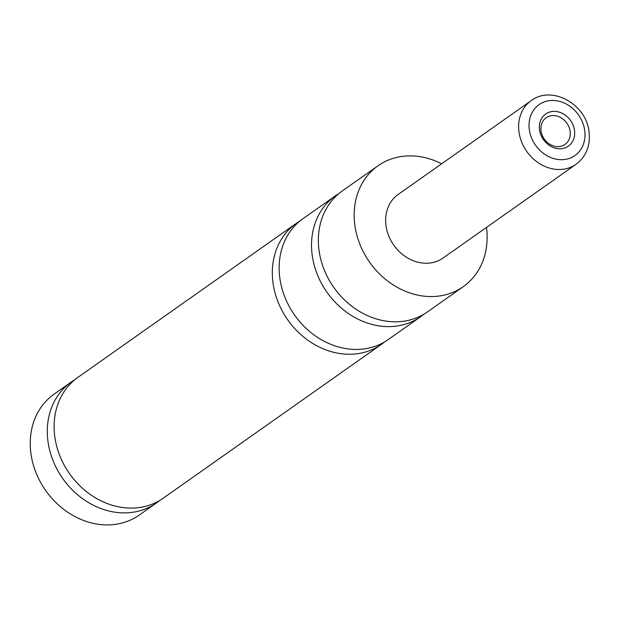 <?xml version="1.0" encoding="UTF-8"?>
<svg xmlns="http://www.w3.org/2000/svg" width="620" height="620" viewBox="0 0 620 620"><rect width="100%" height="100%" fill="white"/><g stroke="black" fill="none" stroke-linecap="round" stroke-linejoin="round"><path stroke-width="0.93" d="M423.956 314.177A73.958 62.45 -125.2 0 1 420.639 316.719A73.958 62.45 -125.2 0 1 354.477 317.293A73.958 62.45 -125.2 0 1 312.286 255.735A73.958 62.45 -125.2 0 1 335.404 195.819A73.958 62.45 -125.2 0 1 338.915 193.549M384.741 341.822A73.958 62.45 -125.2 0 1 381.432 344.363A73.958 62.45 -125.2 0 1 315.262 344.937A73.958 62.45 -125.2 0 1 273.079 283.371A73.958 62.45 -125.2 0 1 296.197 223.463A73.958 62.45 -125.2 0 1 299.7 221.193M159.712 500.464A73.958 62.45 -125.2 0 1 156.395 502.998A73.958 62.45 -125.2 0 1 90.233 503.572A73.958 62.45 -125.2 0 1 48.05 442.014A73.958 62.45 -125.2 0 1 71.168 382.098A73.958 62.45 -125.2 0 1 74.671 379.835M539.555 129.936A19.662 16.601 54.8 0 0 559.682 148.777A19.662 16.601 54.8 0 0 574.492 130.223A19.662 16.601 54.8 0 0 554.365 111.383A19.662 16.601 54.8 0 0 539.555 129.936M541.043 130.983A16.353 13.803 54.8 0 0 550.374 144.592A16.353 13.803 54.8 0 0 564.998 144.46A16.353 13.803 54.8 0 0 570.106 131.215A16.353 13.803 54.8 0 0 560.782 117.614A16.353 13.803 54.8 0 0 546.158 117.738A16.353 13.803 54.8 0 0 541.043 130.983M576.042 164.3L443.068 258.036A38.928 32.868 -125.2 0 1 408.247 258.339A38.928 32.868 -125.2 0 1 386.043 225.944A38.928 32.868 -125.2 0 1 398.211 194.409L531.185 100.665C551.746 84.862 586.28 104.222 589 131.611C590.62 145.499 586.303 156.387 576.042 164.3A38.928 32.868 -125.2 0 1 541.221 164.602A38.928 32.868 -125.2 0 1 519.018 132.2A38.928 32.868 -125.2 0 1 531.185 100.665M486.468 227.447A73.958 62.45 -125.2 0 1 463.256 286.673A73.958 62.45 -125.2 0 1 397.094 287.246A73.958 62.45 -125.2 0 1 354.911 225.688A73.958 62.45 -125.2 0 1 378.029 165.773A73.958 62.45 -125.2 0 1 441.611 163.812M463.256 286.673L427.459 311.914A73.958 62.45 -125.2 0 1 361.297 312.488A73.958 62.45 -125.2 0 1 319.106 250.922A73.958 62.45 -125.2 0 1 342.224 191.014L378.029 165.773M420.639 316.719L388.244 339.551A73.958 62.45 -125.2 0 1 322.082 340.124A73.958 62.45 -125.2 0 1 279.899 278.566A73.958 62.45 -125.2 0 1 303.017 218.651L335.404 195.819M381.432 344.363L163.215 498.193A73.958 62.45 -125.2 0 1 97.053 498.767A73.958 62.45 -125.2 0 1 54.87 437.209A73.958 62.45 -125.2 0 1 77.988 377.293L296.197 223.463M156.395 502.998L139.353 515.019A73.958 62.45 -125.2 0 1 73.183 515.592A73.958 62.45 -125.2 0 1 31 454.034A73.958 62.45 -125.2 0 1 54.118 394.119L71.168 382.098M584.699 130.308A31.14 26.296 54.8 0 0 552.808 100.456A31.14 26.296 54.8 0 0 529.348 129.851A31.14 26.296 54.8 0 0 561.24 159.697A31.14 26.296 54.8 0 0 584.699 130.308"/></g></svg>
